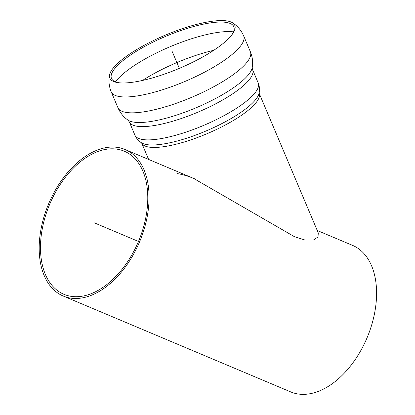 <?xml version="1.0" encoding="UTF-8"?>
<svg xmlns="http://www.w3.org/2000/svg" width="415" height="415" viewBox="0 0 415 415"><rect width="100%" height="100%" fill="white"/><g stroke="black" fill="none" stroke-linecap="round" stroke-linejoin="round"><path stroke-width="0.62" d="M109.373 147.164A79.524 49.286 -67.1 0 0 44.415 215.39A79.524 49.286 -67.1 0 0 63.246 296.045A79.524 49.286 -67.1 0 0 139.549 241.904A79.524 49.286 -67.1 0 0 125.008 149.483A79.524 49.286 -67.1 0 0 109.373 147.164M109.015 148.933A77.657 48.13 112.9 0 1 124.287 151.2A77.657 48.13 112.9 0 1 138.48 241.457A77.657 48.13 112.9 0 1 63.967 294.328A77.657 48.13 112.9 0 1 45.583 215.561A77.657 48.13 112.9 0 1 109.015 148.933M63.246 296.045L290.754 391.926A79.524 49.286 -67.1 0 0 367.057 337.784A79.524 49.286 -67.1 0 0 352.522 245.358L317.252 230.496M128.427 82.73A67.832 18.032 -22.9 0 0 231.886 34.803A67.832 18.032 -22.9 0 0 232.483 22.747A67.832 18.032 -22.9 0 0 127.301 55.652A67.832 18.032 -22.9 0 0 109.596 74.773A67.832 18.032 -22.9 0 0 118.669 82.735A67.832 18.032 -22.9 0 0 128.427 82.73M231.42 35.394A66.416 17.658 -22.9 0 0 231.575 24.174A66.416 17.658 -22.9 0 0 128.583 56.388A66.416 17.658 -22.9 0 0 111.251 75.115A66.416 17.658 -22.9 0 0 119.416 82.813M193.468 178.331L294.494 236.721L305.092 240.062L313.507 240L318.014 236.965L318.295 232.965L259.142 93.235A63.796 16.958 -22.9 0 1 242.723 114.436A63.796 16.958 -22.9 0 1 181.22 142.864A63.796 16.958 -22.9 0 1 141.65 142.973L141.546 142.791M194.407 178.73C188.649 176.266 183.031 174.57 177.547 173.646M138.48 241.457L94.127 222.762M179.337 68.356L172.308 51.751M134.932 135.176L129.314 121.896A66.939 17.798 -22.9 0 0 147.652 126.373A66.939 17.798 -22.9 0 0 218.217 102.458A66.939 17.798 -22.9 0 0 252.6 69.704L258.218 82.984C259.598 86.522 259.873 89.982 259.038 93.365A64.813 17.228 -22.9 0 1 205.876 131.052A64.813 17.228 -22.9 0 1 141.816 142.988C138.807 141.235 136.514 138.631 134.932 135.176A66.939 17.798 -22.9 0 0 153.27 139.653A66.939 17.798 -22.9 0 0 223.841 115.733A66.939 17.798 -22.9 0 0 258.218 82.984M129.314 121.896L127.96 120.101A68.402 18.187 -22.9 0 0 196.036 107.801A68.402 18.187 -22.9 0 0 252.247 67.484L252.6 69.704M127.96 120.101C123.54 117.009 120.205 112.901 117.959 107.776A71.894 19.111 -22.9 0 0 137.65 112.584A71.894 19.111 -22.9 0 0 213.44 86.901A71.894 19.111 -22.9 0 0 250.364 51.725C252.476 56.907 253.109 62.157 252.247 67.484M117.959 107.776L111.236 91.902A71.894 19.111 -22.9 0 0 130.933 96.711A71.894 19.111 -22.9 0 0 206.722 71.022A71.894 19.111 -22.9 0 0 243.641 35.846L250.364 51.725M233.469 31.872A70.202 18.665 -22.9 0 0 130.86 67.91A70.202 18.665 -22.9 0 0 115.463 81.828M213.652 50.34A70.202 18.665 -22.9 0 0 142.516 80.458M125.008 149.483L195.346 179.124M232.483 22.747C237.442 25.88 241.162 30.248 243.641 35.846M109.596 74.773C108.398 80.51 108.943 86.221 111.236 91.902M141.65 142.973L148.617 159.433"/></g></svg>
